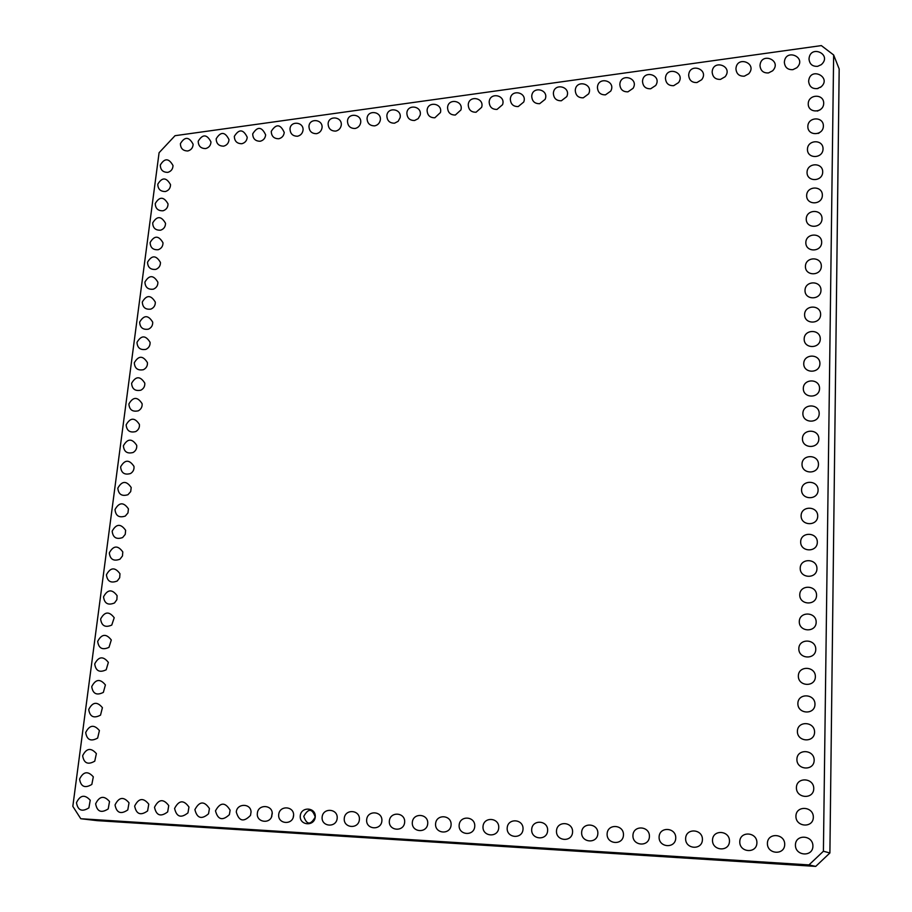 <?xml version="1.0" encoding="UTF-8"?>
<svg xmlns="http://www.w3.org/2000/svg" width="912" height="912" viewBox="0 0 912 912"><rect width="100%" height="100%" fill="white"/><g stroke="black" fill="none" stroke-linecap="round" stroke-linejoin="round"><path stroke-width="1.37" d="M97.003 820.629L815.716 866.4L829.897 852.971L839.177 68.97L833.648 54.971L821.347 45.6L175.036 135.694L159.087 152.714L72.823 806.345L80.769 818.725L97.003 820.629M80.769 818.725L808.978 864.907L823.411 851.238L829.897 852.971M823.411 851.238L833.648 54.971M808.978 864.907L815.716 866.4M168.743 805.581L167.671 811.908C160.706 817.141 156.317 815.602 154.504 807.257C158.654 799.106 163.396 798.547 168.743 805.581M148.77 804.179L147.607 810.916C140.653 815.875 136.333 814.268 134.645 806.094C138.658 798.091 143.366 797.453 148.77 804.179M109.52 801.511L108.22 808.898C101.3 813.39 97.105 811.691 95.635 803.803C99.431 796.062 104.048 795.298 109.52 801.511M129.025 802.822L127.794 809.913C120.851 814.633 116.599 812.968 115.026 804.943C118.925 797.077 123.587 796.37 129.025 802.822M90.231 800.234L88.886 807.884C81.989 812.182 77.851 810.437 76.471 802.674C80.165 795.059 84.748 794.238 90.231 800.234M105.404 684.946L103.364 692.379C96.706 695.731 92.819 693.804 91.724 686.622C95.635 679.075 100.183 678.517 105.404 684.946M102.418 707.666L100.525 715.133C93.799 718.679 89.866 716.786 88.726 709.49C92.591 701.932 97.151 701.328 102.418 707.666M96.376 753.62L94.757 761.167C87.94 765.077 83.904 763.264 82.639 755.729C86.423 748.148 91.006 747.441 96.376 753.62M99.408 730.558L97.652 738.07C90.881 741.787 86.902 739.94 85.694 732.53C89.513 724.949 94.096 724.299 99.408 730.558M93.32 776.842L91.827 784.434C84.976 788.538 80.883 786.76 79.572 779.122C83.311 771.506 87.894 770.754 93.32 776.842M108.357 662.386L106.191 669.773C99.579 672.953 95.749 670.993 94.711 663.925C98.644 656.401 103.204 655.888 108.357 662.386M131.203 487.521L130.701 491.602L127.942 494.714C121.843 496.561 118.469 494.372 117.819 488.148C121.969 480.772 126.437 480.567 131.203 487.521M128.421 508.85L127.976 512.909L125.297 516.067C119.119 518.062 115.699 515.896 115.003 509.569C119.141 502.17 123.61 501.931 128.421 508.85M122.801 551.942L122.47 555.978L119.951 559.204C113.635 561.518 110.09 559.409 109.315 552.877C113.396 545.444 117.899 545.137 122.801 551.942M125.628 530.317L125.24 534.375L122.63 537.556C116.394 539.71 112.906 537.567 112.165 531.149C116.28 523.727 120.76 523.454 125.628 530.317M111.298 639.985L108.984 647.349C102.429 650.336 98.656 648.352 97.675 641.387C101.642 633.874 106.191 633.407 111.298 639.985M114.205 617.732L111.766 625.073C105.268 627.889 101.551 625.871 100.616 619.02C104.618 611.53 109.144 611.097 114.205 617.732M119.962 573.716L119.689 577.741L117.238 581.001C110.865 583.475 107.263 581.4 106.43 574.765C110.489 567.31 115.003 566.968 119.962 573.716M117.089 595.65L116.884 599.663L114.513 602.957C108.072 605.602 104.413 603.55 103.535 596.813C107.57 589.334 112.085 588.958 117.089 595.65M139.411 424.433C139.707 427.568 138.487 429.94 135.751 431.57C129.869 432.983 126.677 430.726 126.152 424.787C130.359 417.468 134.771 417.354 139.411 424.433M136.697 445.318C137.028 448.419 135.854 450.802 133.163 452.477C127.213 454.028 123.952 451.782 123.394 445.763C127.577 438.421 132.012 438.273 136.697 445.318M133.961 466.351C134.326 469.418 133.186 471.812 130.564 473.522C124.534 475.22 121.216 472.997 120.612 466.876C124.784 459.523 129.23 459.34 133.961 466.351M188.955 807.04L187.975 812.866C181.021 818.429 176.563 816.958 174.591 808.442C178.9 800.132 183.7 799.664 188.955 807.04M265.643 134.873C265.255 138.248 263.454 140.38 260.216 141.246C255.383 141.223 252.875 138.761 252.704 133.87C257.458 126.255 261.767 126.586 265.643 134.873M247.232 137.256C246.901 140.665 245.1 142.819 241.84 143.72C237.006 143.686 234.509 141.235 234.338 136.344C239.001 128.831 243.299 129.139 247.232 137.256M229.003 139.604C228.73 143.059 226.94 145.236 223.657 146.159C218.823 146.125 216.338 143.674 216.178 138.795C220.738 131.396 225.013 131.659 229.003 139.604M210.98 141.941C210.752 145.43 208.973 147.641 205.656 148.576C200.834 148.542 198.349 146.091 198.2 141.235C202.669 133.916 206.933 134.155 210.98 141.941M193.127 144.256C192.945 147.767 191.189 150.001 187.849 150.97C183.027 150.925 180.542 148.485 180.405 143.64C184.794 136.424 189.035 136.629 193.127 144.256M160.444 262.428C160.501 265.802 158.95 268.117 155.827 269.382C150.56 269.849 147.79 267.467 147.527 262.211C151.814 255.018 156.123 255.098 160.444 262.428M162.997 242.786C163.009 246.183 161.435 248.497 158.255 249.717C153.068 250.093 150.355 247.688 150.115 242.512C154.402 235.342 158.699 235.433 162.997 242.786M168.036 203.9C167.99 207.366 166.337 209.657 163.088 210.775C158.05 210.98 155.428 208.552 155.245 203.524C159.543 196.376 163.807 196.502 168.036 203.9M165.517 223.28C165.505 226.712 163.898 229.015 160.683 230.177C155.564 230.462 152.897 228.057 152.692 222.95C156.978 215.791 161.264 215.893 165.517 223.28M173.006 165.539C172.904 169.051 171.182 171.331 167.854 172.357C162.963 172.391 160.444 169.951 160.295 165.049C164.605 157.924 168.834 158.084 173.006 165.539M170.533 184.657C170.453 188.146 168.777 190.426 165.482 191.509C160.512 191.611 157.947 189.194 157.776 184.224C162.085 177.088 166.326 177.224 170.533 184.657M150.081 342.319C150.252 345.58 148.861 347.928 145.92 349.364C140.345 350.276 137.37 347.939 136.982 342.365C141.246 335.114 145.601 335.103 150.081 342.319M152.703 322.141C152.84 325.424 151.415 327.773 148.417 329.164C142.922 329.962 139.992 327.613 139.65 322.118C143.914 314.891 148.257 314.891 152.703 322.141M157.879 282.196C157.958 285.536 156.454 287.861 153.376 289.172C148.029 289.754 145.213 287.371 144.917 282.047C149.192 274.843 153.524 274.888 157.879 282.196M155.302 302.1C155.405 305.417 153.946 307.754 150.902 309.1C145.487 309.784 142.614 307.424 142.295 302.009C146.57 294.793 150.902 294.827 155.302 302.1M142.112 403.697C142.375 406.855 141.109 409.226 138.328 410.81C132.514 412.087 129.367 409.807 128.888 403.97C133.106 396.663 137.518 396.572 142.112 403.697M147.436 362.634C147.641 365.86 146.296 368.22 143.401 369.713C137.758 370.739 134.714 368.414 134.303 362.759C138.544 355.498 142.933 355.452 147.436 362.634M144.78 383.097C145.019 386.289 143.72 388.649 140.87 390.188C135.147 391.339 132.058 389.036 131.602 383.291C135.842 376.006 140.231 375.938 144.78 383.097M303.764 816.354C308.37 808.123 312.2 808.351 315.233 817.027C310.604 825.269 306.774 825.041 303.764 816.354M380.293 120.19C379.586 123.245 377.728 125.138 374.729 125.856C369.862 125.867 367.297 123.394 367.057 118.435C367.57 109.486 381.889 111.378 380.293 120.19M360.673 122.687C360.012 125.81 358.165 127.748 355.121 128.489C350.254 128.501 347.711 126.027 347.483 121.079C348.008 112.313 362.03 114.034 360.673 122.687M293.607 814.997L293.208 817.471M272.175 812.968L271.525 816.913M341.259 125.172C340.666 128.353 338.819 130.325 335.73 131.1C330.874 131.1 328.331 128.626 328.115 123.69C328.639 115.094 342.376 116.656 341.259 125.172M284.248 132.479C283.814 135.82 281.99 137.906 278.787 138.749C273.953 138.738 271.434 136.264 271.252 131.362C276.108 123.633 280.44 124.009 284.248 132.479M303.058 130.063C302.556 133.346 300.732 135.409 297.563 136.23C292.718 136.219 290.198 133.745 290.005 128.831C290.54 120.578 303.753 121.832 303.058 130.063M230.12 810.198L229.379 814.655C222.494 821.062 217.865 819.797 215.483 810.848C220.248 802.161 225.127 801.944 230.12 810.198M209.418 808.568L208.54 813.8C201.609 819.74 197.072 818.349 194.906 809.639C199.432 801.146 204.265 800.793 209.418 808.568M322.061 127.634C321.514 130.861 319.667 132.878 316.544 133.676C311.699 133.676 309.168 131.203 308.963 126.278C309.487 117.853 322.962 119.255 322.061 127.634M251.051 811.999L250.504 815.385C243.732 822.407 238.99 821.302 236.299 812.068C236.858 803.176 250.891 803.107 251.051 811.999M440.439 112.541L434.853 117.773C429.962 117.819 427.375 115.334 427.101 110.352C427.603 100.787 442.879 103.307 440.439 112.541M420.17 115.117L418.163 118.663L414.584 120.498C409.705 120.532 407.128 118.058 406.866 113.077C407.368 103.729 422.313 106.02 420.17 115.117M400.129 117.659L398.168 121.296L394.543 123.188C389.675 123.211 387.11 120.737 386.859 115.767C387.361 106.624 401.987 108.71 400.129 117.659M460.925 109.953L455.339 115.026C450.448 115.072 447.849 112.598 447.564 107.593C448.066 97.812 463.684 100.571 460.925 109.953M610.744 91.097L605.488 94.837C600.506 94.962 597.816 92.488 597.428 87.438C597.976 75.81 616.387 80.86 610.744 91.097M633.11 88.293L627.958 91.827C622.953 91.952 620.251 89.49 619.841 84.428C620.411 72.481 639.278 77.976 633.11 88.293M655.717 85.466L650.678 88.772C645.662 88.92 642.937 86.458 642.515 81.373C643.108 69.107 662.443 75.069 655.717 85.466M701.704 79.697L696.95 82.547C691.889 82.73 689.13 80.267 688.674 75.183C689.335 62.198 709.627 69.221 701.704 79.697M678.585 82.593L673.672 85.682C668.633 85.842 665.897 83.38 665.452 78.295C666.079 65.675 685.892 72.151 678.585 82.593M725.086 76.768L720.503 79.378C715.418 79.583 712.637 77.132 712.158 72.025C712.876 58.664 733.658 66.268 725.086 76.768M821.29 64.661L817.654 66.325C812.444 66.61 809.571 64.182 809.012 59.029C809.993 43.97 832.827 54.401 821.29 64.661M796.826 67.739L792.916 69.654C787.74 69.916 784.89 67.477 784.354 62.335C785.255 47.732 807.576 57.376 796.826 67.739M748.729 73.792L744.34 76.175C739.233 76.391 736.429 73.952 735.938 68.833C736.702 55.073 757.986 63.316 748.729 73.792M772.646 70.794L768.474 72.937C763.344 73.177 760.517 70.726 760.004 65.607C760.825 51.437 782.633 60.352 772.646 70.794M821.233 86.765L817.072 88.692M819.284 132.901L818.144 133.448M820.481 109.622L817.38 111.082M588.628 93.868L583.292 97.823C578.322 97.937 575.654 95.464 575.278 90.413C575.814 79.082 593.78 83.733 588.628 93.868M566.762 96.615L561.359 100.776C556.4 100.867 553.744 98.393 553.379 93.355C553.903 82.319 571.448 86.594 566.762 96.615M545.125 99.34L539.665 103.694C534.717 103.774 532.084 101.3 531.73 96.262C532.243 85.5 549.377 89.433 545.125 99.34M523.727 102.03L518.221 106.567C513.296 106.647 510.663 104.173 510.332 99.146C510.834 88.646 527.569 92.249 523.727 102.03M502.558 104.698L497.029 109.417C492.104 109.486 489.493 107.012 489.174 101.996C489.676 91.747 506.023 95.042 502.558 104.698M481.627 107.331L476.064 112.233C471.162 112.29 468.551 109.816 468.244 104.812C468.745 94.802 484.728 97.823 481.627 107.331M300.276 815.83C299.273 825.554 314.412 826.751 315.244 817.015C316.225 807.325 301.131 806.117 300.276 815.83M278.696 814.564C277.658 824.22 292.718 825.417 293.573 815.75C294.587 806.117 279.574 804.908 278.696 814.564M272.198 814.234C273.19 804.703 257.982 803.746 257.366 813.31C256.067 822.248 270.032 824.528 271.947 815.704M344.257 818.417C343.311 828.267 358.621 829.464 359.385 819.603C360.308 809.776 345.055 808.579 344.257 818.417M366.658 819.74C365.735 829.646 381.136 830.843 381.877 820.925C382.778 811.03 367.422 809.833 366.658 819.74M322.13 817.118C321.149 826.899 336.38 828.096 337.178 818.303C338.124 808.545 322.962 807.348 322.13 817.118M389.344 821.074C388.455 831.049 403.948 832.246 404.654 822.259C405.521 812.307 390.085 811.11 389.344 821.074M804.167 339.002C803.917 348.988 820.184 349.022 820.276 339.025C820.515 329.004 804.236 329.015 804.167 339.002M803.746 363.614C803.495 373.624 819.831 373.726 819.922 363.683C820.162 353.639 803.814 353.594 803.746 363.614M802.879 413.467C802.628 423.544 819.101 423.749 819.193 413.638C819.432 403.514 802.948 403.366 802.879 413.467M803.312 388.432C803.062 398.487 819.466 398.635 819.557 388.558C819.797 378.469 803.381 378.377 803.312 388.432M802.013 464.162C801.751 474.331 818.372 474.65 818.463 464.447C818.702 454.244 802.081 453.994 802.013 464.162M802.446 438.706C802.195 448.829 818.737 449.092 818.828 438.934C819.067 428.777 802.514 428.572 802.446 438.706M799.288 621.619C799.015 632.119 816.08 632.791 816.172 622.258C816.411 611.747 799.368 611.131 799.288 621.619M800.212 568.222C799.938 578.596 816.856 579.143 816.947 568.735C817.186 558.338 800.291 557.848 800.212 568.222M799.756 594.806C799.482 605.237 816.468 605.853 816.559 595.388C816.799 584.923 799.824 584.375 799.756 594.806M801.112 515.736C800.85 526.007 817.619 526.441 817.711 516.146C817.95 505.852 801.192 505.476 801.112 515.736M800.668 541.865C800.405 552.182 817.243 552.672 817.323 542.321C817.562 531.981 800.736 531.548 800.668 541.865M801.568 489.847C801.306 500.061 817.996 500.437 818.087 490.177C818.326 479.94 801.637 479.621 801.568 489.847M712.511 840.089C712.09 850.976 729.247 852.196 729.475 841.263C729.851 830.376 712.751 829.213 712.511 840.089M739.769 841.696C739.393 852.663 756.721 853.871 756.903 842.87C757.234 831.904 739.963 830.741 739.769 841.696M767.402 843.326C767.072 854.362 784.582 855.581 784.708 844.501C785.004 833.443 767.551 832.291 767.402 843.326M795.424 844.968C795.139 856.094 812.831 857.314 812.911 846.154C813.162 835.016 795.526 833.864 795.424 844.968M797.396 731.299C797.111 742.072 814.484 743.018 814.576 732.199C814.815 721.403 797.476 720.526 797.396 731.299M796.906 759.331C796.621 770.184 814.074 771.199 814.165 760.3C814.405 749.425 796.997 748.478 796.906 759.331M795.925 816.172C795.64 827.195 813.253 828.347 813.333 817.277C813.572 806.231 796.016 805.148 795.925 816.172M796.415 787.626C796.13 798.559 813.664 799.642 813.755 788.652C813.994 777.697 796.507 776.682 796.415 787.626M798.821 648.671C798.547 659.239 815.693 659.98 815.773 649.378C816.012 638.799 798.901 638.115 798.821 648.671M798.353 675.974C798.068 686.599 815.294 687.409 815.374 676.738C815.613 666.091 798.433 665.35 798.353 675.974M797.875 703.505C797.59 714.21 814.895 715.088 814.975 704.349C815.214 693.622 797.954 692.812 797.875 703.505M685.63 838.504C685.163 849.311 702.16 850.531 702.422 839.69C702.844 828.871 685.904 827.708 685.63 838.504M556.491 830.912C555.83 841.354 572.109 842.551 572.576 832.086C573.203 821.644 556.981 820.469 556.491 830.912M581.639 832.382C581.012 842.905 597.417 844.113 597.85 833.568C598.443 823.057 582.084 821.883 581.639 832.382M632.939 835.403C632.381 846.062 649.07 847.271 649.424 836.589C649.937 825.919 633.304 824.756 632.939 835.403M607.118 833.887C606.526 844.478 623.078 845.686 623.466 835.061C624.013 824.482 607.529 823.308 607.118 833.887M659.102 836.942C658.589 847.681 675.439 848.89 675.746 838.128C676.214 827.389 659.433 826.226 659.102 836.942M820.412 87.392C833.112 77.634 809.845 65.71 808.625 81.339C809.332 86.857 812.478 89.239 818.064 88.487M804.589 314.606C804.35 324.547 820.538 324.547 820.629 314.56C820.868 304.585 804.658 304.642 804.589 314.606M805.011 290.404C804.76 300.322 820.891 300.265 820.982 290.312C821.222 280.36 805.079 280.474 805.011 290.404M805.421 266.407C805.182 276.302 821.245 276.188 821.336 266.27C821.575 256.329 805.49 256.5 805.421 266.407M806.242 218.994C806.003 228.844 821.929 228.627 822.02 218.755C822.271 208.871 806.311 209.133 806.242 218.994M805.832 242.603C805.592 252.476 821.587 252.305 821.678 242.41C821.917 232.503 805.9 232.72 805.832 242.603M807.838 126.483C807.61 136.253 823.274 135.854 823.376 126.061C823.616 116.246 807.907 116.69 807.838 126.483M807.451 149.329C807.211 159.121 822.943 158.768 823.034 148.952C823.285 139.126 807.508 139.525 807.451 149.329M806.653 195.578C806.413 205.405 822.271 205.154 822.362 195.305C822.601 185.432 806.71 185.74 806.653 195.578M807.052 172.357C806.812 182.172 822.601 181.864 822.704 172.026C822.943 162.188 807.109 162.541 807.052 172.357M808.237 103.82C807.998 113.578 823.604 113.134 823.696 103.352C823.946 93.548 808.294 94.039 808.237 103.82M483.007 826.58C482.243 836.817 498.157 838.014 498.739 827.765C499.468 817.54 483.611 816.354 483.007 826.58M531.685 829.453C530.978 839.815 547.132 841.024 547.633 830.627C548.294 820.264 532.209 819.079 531.685 829.453M507.186 828.005C506.456 838.31 522.485 839.507 523.021 829.19C523.727 818.896 507.756 817.711 507.186 828.005M459.146 825.178C458.348 835.346 474.149 836.543 474.753 826.363C475.528 816.206 459.785 815.02 459.146 825.178M435.583 823.798C434.75 833.899 450.448 835.096 451.087 824.972C451.896 814.883 436.255 813.698 435.583 823.798M412.315 822.419C411.46 832.462 427.044 833.659 427.728 823.604C428.56 813.584 413.022 812.398 412.315 822.419"/></g></svg>
